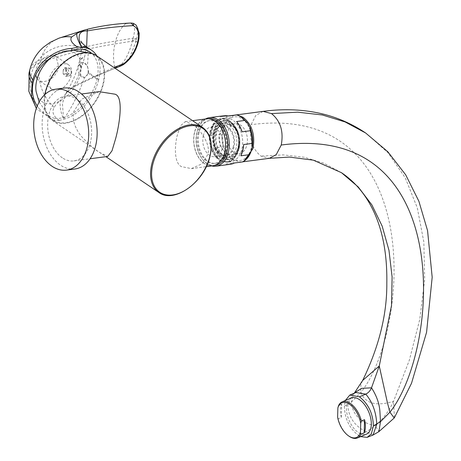 <?xml version="1.0" encoding="UTF-8"?>
<svg xmlns="http://www.w3.org/2000/svg" width="461" height="461" viewBox="0 0 461 461"><rect width="100%" height="100%" fill="white"/><g stroke="black" fill="none" stroke-linecap="round" stroke-linejoin="round"><path stroke-width="0.35" stroke-dasharray="2.31 1.73" d="M87.821 73.529A7.509 5.008 -97.5 0 1 84.121 77.419A7.509 5.008 -97.5 0 1 79.309 74.227A7.509 5.008 -97.5 0 1 78.364 66.741A7.509 5.008 82.5 0 1 82.15 62.523A7.509 5.008 82.5 0 1 86.731 65.318A7.509 5.008 82.5 0 1 87.907 73.195A7.509 5.008 -97.5 0 1 87.821 73.529A10.269 10.269 0 0 0 86.731 65.318M98.729 79.459L88.76 72.717A7.509 5.008 82.5 0 1 88.673 73.097A7.509 5.008 82.5 0 1 88.575 73.466L98.545 80.202L98.729 79.459A40.003 25.666 124.1 0 0 96.868 55.971M88.76 72.717L87.492 65.842L83.349 62.368L80.687 66.805C79.315 73.287 80.629 76.803 84.622 77.35L88.575 73.466M84.121 77.419L84.622 77.35C78.503 94.384 71.478 108.323 63.549 119.18L62.431 103.529L65.629 93.86L73.449 86.23L113.879 67.473M85.602 46.181L88.281 52.952L87.492 65.842M86.628 46.878L84.501 57.423C82.116 66.908 78.433 76.514 73.449 86.23A3.267 2.478 61.7 0 1 72.85 87.463L68.291 90.667L60.379 100.227C59.573 106.036 60.633 112.357 63.549 119.18L63.693 119.278A40.003 25.666 124.1 0 0 98.545 80.202M136.197 25.142L137.366 27.211C137.954 30.265 137.683 34.172 136.56 38.931L135.788 42.026L129.864 57.302L122.972 64.805L120.546 66.113M138.392 41.553A2.449 0.928 14 0 0 137.827 40.718C139.113 34.978 138.963 30.478 137.366 27.211M129.587 23.09L125.49 23.822C133.921 21.327 136.462 26.121 133.102 38.211A2.449 0.991 -167.5 0 1 136.56 38.931M59.221 120.477A24.554 9.318 -166 0 1 59.135 120.327L54.029 120.667L54.611 118.339A38.372 24.617 124.1 0 0 59.884 118.264A38.372 24.617 124.1 0 0 92.926 90.615A38.372 24.617 124.1 0 0 91.785 53.459M59.331 120.459L63.693 119.278M54.611 118.339A38.246 33.013 -31.5 0 1 39.381 108.836A38.246 33.013 -31.5 0 1 37.232 106.007M54.029 120.667L36.707 108.957M59.135 120.327C53.309 116.345 51.632 112.029 54.11 107.39C55.234 105.563 57.32 103.178 60.379 100.227M29.216 72.21A63.745 24.191 -166 0 1 40.084 62.667A557.758 211.645 -166 0 1 114.962 43.962L132.37 41.144C129.685 52.37 122.263 69.023 114.668 67.231L118.679 66.822M72.85 87.463L95.122 76.624L115.02 68.24L95.122 76.624M129.864 57.302C133.338 53.027 135.868 47.996 137.459 42.205L137.827 40.718L136.37 39.732A2.449 0.928 -166 0 0 132.929 38.931L132.561 40.418A2.449 0.928 -166 0 1 136.001 41.219L137.459 42.205A2.449 0.928 14 0 1 138.023 43.034M37.157 78.779L38.914 80.502L42.654 81.724C50.347 81.107 55.764 76.313 58.893 67.346L55.983 56.363L49.212 55.429C42.7 57.539 38.298 62.235 36.016 69.525L35.699 75.097M63.249 70.291L63.03 73.795L68.954 74.146C69.767 68.735 63.941 64.776 63.249 70.291L64.805 68.274L68.395 74.014L65.871 76.365L63.007 73.622L63.209 70.504M71.19 75.656A14.775 9.479 -55.9 0 1 51.989 89.342A14.775 9.479 -55.9 0 1 49.35 78.537A14.775 9.479 -55.9 0 1 68.545 64.857A14.775 9.479 -55.9 0 1 71.19 75.656M51.304 57.464A29.389 18.855 -55.9 0 1 63.18 51.292A29.389 18.855 -55.9 0 1 80.214 74.463A29.389 18.855 124.1 0 1 56.928 102.411A29.389 18.855 124.1 0 1 36.079 91.393M102.907 84.3A38.615 24.773 124.1 0 0 93.981 54.917A38.615 24.773 124.1 0 0 45.835 91.831A38.615 24.773 124.1 0 0 50.917 118.615A38.615 24.773 124.1 0 0 79.874 117.082A38.615 24.773 124.1 0 0 102.907 84.3M44.826 94.58A39.191 25.142 -55.9 0 0 52.421 120.528A39.191 25.142 -55.9 0 0 103.327 84.242A39.191 25.142 124.1 0 0 96.32 55.597M191.983 124.095C199.083 127.835 211.616 144.668 207.617 154.746L202.085 163.77L191.442 168.605L181.386 166.605C173.705 162.94 174.661 144.328 177.52 134.399L180.62 125.697L185.247 121.658L191.983 124.095M99.207 91.676L81.776 99.034L73.95 111.182C71.858 118.385 74.146 126.596 80.819 135.805C89.693 145.157 96.199 150.828 100.342 152.816L107.753 156.429M62.333 157.835A32.656 21.771 82.5 0 1 47.696 122.724A32.656 21.771 82.5 0 1 65.37 96.142A32.656 21.771 82.5 0 1 76.952 99.201A32.656 21.771 82.5 0 1 91.589 134.312A32.656 21.771 82.5 0 1 73.916 160.895A32.656 21.771 82.5 0 1 62.333 157.835M212.711 165.793A23.678 15.783 82.5 0 1 204.309 163.574A23.678 15.783 82.5 0 1 193.701 138.121A23.678 15.783 82.5 0 1 206.511 118.852M194.669 132.221A23.511 15.674 -97.5 0 0 197.636 155.651A23.511 15.674 -97.5 0 0 212.688 165.632A23.511 15.674 -97.5 0 0 224.553 152.424A23.511 15.674 -97.5 0 0 221.585 128.994A23.511 15.674 -97.5 0 0 206.534 119.013A23.511 15.674 -97.5 0 0 194.669 132.221M208.827 118.708A23.511 15.674 82.5 0 0 196.962 131.915A23.511 15.674 -97.5 0 0 199.93 155.351A23.511 15.674 -97.5 0 0 214.982 165.332M198.207 132.762A21.552 14.372 -97.5 0 0 200.927 154.239A21.552 14.372 -97.5 0 0 214.722 163.39A21.552 14.372 -97.5 0 0 225.602 151.277A21.552 14.372 82.5 0 0 222.882 129.8A21.552 14.372 82.5 0 0 209.081 120.649A21.552 14.372 82.5 0 0 198.207 132.762M199.054 132.647A21.552 14.372 -97.5 0 0 201.774 154.13A21.552 14.372 -97.5 0 0 215.569 163.275A21.552 14.372 -97.5 0 0 226.443 151.168A21.552 14.372 -97.5 0 0 223.723 129.685A21.552 14.372 -97.5 0 0 209.928 120.54A21.552 14.372 -97.5 0 0 199.054 132.647M205.502 118.984A24.491 16.331 82.5 0 0 196.277 140.691A24.491 16.331 82.5 0 0 207.266 163.897A24.491 16.331 -97.5 0 0 211.703 165.925M230.431 164.277A24.491 16.331 -97.5 0 1 226.011 163.972L234.211 162.889A24.491 16.331 82.5 0 1 229.953 160.901A24.491 16.331 82.5 0 1 226.069 157.385C227.008 158.25 226.587 156.573 224.818 152.343C221.931 147.756 220.514 145.999 220.571 147.088A24.491 16.331 82.5 0 1 218.981 134.37C219.171 135.327 220.064 133.494 221.655 128.878C222.513 123.853 222.559 121.929 221.787 123.11A24.491 16.331 82.5 0 1 228.345 115.901M226.011 163.972L234.315 163.01M242.521 161.926L234.211 162.889M242.088 131.823L236.591 121.525M228.449 116.022L220.139 116.985L228.103 115.936M213.587 124.193L210.775 135.453A24.491 16.331 -97.5 0 1 213.587 124.193L221.787 123.11M210.775 135.453L218.981 134.37M212.365 148.171L217.863 158.469A24.491 16.331 -97.5 0 1 212.365 148.171L220.571 147.088M217.863 158.469L226.069 157.385M224.023 115.717A24.491 16.331 -97.5 0 0 220.139 116.985M235.266 123.698A15.104 10.067 82.5 0 0 227.094 135.995A15.104 10.067 82.5 0 0 233.86 152.234A15.104 10.067 -97.5 0 0 239.219 153.651A15.104 10.067 -97.5 0 0 247.396 141.354A15.104 10.067 -97.5 0 0 240.625 125.115A15.104 10.067 82.5 0 0 235.266 123.698L227.665 124.706A15.104 10.067 82.5 0 1 233.024 126.118A15.104 10.067 82.5 0 1 239.789 142.357A15.104 10.067 82.5 0 1 231.618 154.654A15.104 10.067 82.5 0 1 226.259 153.236A15.104 10.067 82.5 0 1 219.488 136.998A15.104 10.067 82.5 0 1 227.665 124.706L232.2 125.951C241.916 131.212 240.146 155.219 231.618 154.654L239.219 153.651M224.945 118.062A22.042 14.694 82.5 0 0 213.017 136.007A22.042 14.694 82.5 0 0 222.899 159.708A22.042 14.694 -97.5 0 0 230.713 161.771A22.042 14.694 -97.5 0 0 242.647 143.832A22.042 14.694 -97.5 0 0 232.765 120.125A22.042 14.694 82.5 0 0 224.945 118.062L221.326 118.54A22.042 14.694 82.5 0 1 229.146 120.603A22.042 14.694 -97.5 0 1 239.023 144.305A22.042 14.694 -97.5 0 1 227.094 162.249A22.042 14.694 -97.5 0 1 219.275 160.186A22.042 14.694 82.5 0 1 209.398 136.485A22.042 14.694 82.5 0 1 221.326 118.54M210.516 131.137A21.552 14.372 -97.5 0 0 213.236 152.614A21.552 14.372 -97.5 0 0 227.031 161.765A21.552 14.372 -97.5 0 0 237.911 149.652A21.552 14.372 -97.5 0 0 235.191 128.175A21.552 14.372 -97.5 0 0 221.389 119.024A21.552 14.372 -97.5 0 0 210.516 131.137M222.121 118.932A21.552 14.372 82.5 0 0 211.247 131.039A21.552 14.372 -97.5 0 0 213.967 152.516A21.552 14.372 -97.5 0 0 227.763 161.667A21.552 14.372 -97.5 0 0 238.642 149.56A21.552 14.372 82.5 0 0 235.923 128.077A21.552 14.372 82.5 0 0 222.121 118.932L221.389 119.024M213.328 131.771A19.593 13.064 82.5 0 1 223.216 120.765A19.593 13.064 82.5 0 1 235.761 129.08A19.593 13.064 82.5 0 1 238.233 148.603A19.593 13.064 -97.5 0 1 228.345 159.615A19.593 13.064 -97.5 0 1 215.8 151.294A19.593 13.064 -97.5 0 1 213.328 131.771M239.075 148.494A19.593 13.064 82.5 0 1 229.186 159.5A19.593 13.064 82.5 0 1 216.647 151.185A19.593 13.064 82.5 0 1 214.175 131.656A19.593 13.064 82.5 0 1 224.058 120.649A19.593 13.064 82.5 0 1 237.058 129.858A19.593 13.064 82.5 0 1 239.357 147.238A19.593 13.064 82.5 0 1 239.075 148.494M239.126 148.235A19.103 12.735 82.5 0 1 222.709 157.178A19.103 12.735 82.5 0 1 214.843 131.823A19.103 12.735 82.5 0 1 224.933 121.041A19.103 12.735 82.5 0 1 237.161 130.065A19.103 12.735 82.5 0 1 239.397 147.007A19.103 12.735 82.5 0 1 239.126 148.235M224.72 122.868A17.311 11.537 82.5 0 0 215.984 132.595A17.311 11.537 -97.5 0 0 218.174 149.842A17.311 11.537 -97.5 0 0 229.25 157.189A17.311 11.537 -97.5 0 0 237.985 147.462A17.311 11.537 82.5 0 0 235.802 130.215A17.311 11.537 82.5 0 0 224.72 122.868L222.911 123.11A17.311 11.537 82.5 0 1 233.992 130.451A17.311 11.537 82.5 0 1 236.176 147.704A17.311 11.537 82.5 0 1 227.44 157.426A17.311 11.537 82.5 0 1 216.365 150.079A17.311 11.537 82.5 0 1 214.175 132.831A17.311 11.537 82.5 0 1 222.911 123.11M203.347 135.517A14.861 9.906 -97.5 0 0 205.22 150.326A14.861 9.906 -97.5 0 0 214.734 156.636A14.861 9.906 -97.5 0 0 222.231 148.286A14.861 9.906 -97.5 0 0 220.358 133.477A14.861 9.906 -97.5 0 0 210.844 127.173A14.861 9.906 -97.5 0 0 203.347 135.517M240.873 155.801L243.679 144.541M74.987 168.985A40.822 27.216 82.5 0 1 60.506 165.165A40.822 27.216 -97.5 0 1 42.21 121.272A40.822 27.216 -97.5 0 1 64.304 88.045M65.86 70.153A4.08 2.72 82.5 0 1 67.923 67.859A4.08 2.72 82.5 0 1 70.631 69.778A4.08 2.72 82.5 0 1 71.109 73.403A4.08 2.72 82.5 0 1 71.052 73.662A4.08 2.72 82.5 0 1 68.989 75.956A4.08 2.72 82.5 0 1 66.378 74.221A4.08 2.72 82.5 0 1 65.86 70.153M71.098 73.403A3.59 2.397 82.5 0 1 68.015 75.085A3.59 2.397 82.5 0 1 66.534 70.32A3.59 2.397 82.5 0 1 68.43 68.291A3.59 2.397 82.5 0 1 70.729 69.986A3.59 2.397 82.5 0 1 71.15 73.172A3.59 2.397 82.5 0 1 71.098 73.403L71.15 73.172M362.53 380.682L360.894 384.56L360.842 392.53C365.55 403.64 376.453 406.567 393.544 401.318L409.328 360.231L419.798 319.266L424.679 279.51L423.838 242.025L417.291 207.796L405.219 177.739L387.943 152.637L365.919 133.177M263.081 111.378L255.769 115.469L251.153 124.677C248.831 138.191 252.075 148.667 260.903 156.106L269.316 158.325M394.42 417.689L393.544 401.318C389.153 410.93 383.056 419.066 375.254 425.733L378.907 431.629M354.555 392.858L353.333 394.558L351.426 402.032C352.509 414.739 360.456 422.639 375.254 425.733L366.391 431.865L358.295 435.311C349.38 428.286 344.73 418.594 344.338 406.245L345.318 400.523M341.457 172.685L323.904 163.246L304.41 157.282L283.29 154.89L260.903 156.106M234.292 115.192L227.659 118.95L222.801 128.423C220.3 142.028 223.55 152.505 232.546 159.852L240.959 162.065L243.915 161.223M237.836 115.169L235.531 115.048M353.12 393.458L347.709 404.545C348.372 416.969 354.526 426.045 366.167 431.773L372.989 435.063M360.583 436.613L358.295 435.311M351.23 398.022A19.593 10.695 -112.9 0 0 347 413.805A19.593 10.695 -112.9 0 0 358.381 432.562A19.593 10.695 -112.9 0 0 366.507 434.112M349.179 436.313A19.593 10.695 67.1 0 1 338.184 418.784L337.613 417.067M341.336 417.447L341.728 404.262A19.593 10.695 -112.9 0 0 341.336 417.447L338.184 418.784M341.728 404.262L338.576 405.594M80.871 66.056A29.389 11.15 -166 0 1 79.557 61.117L79.557 61.117A29.389 11.15 -166 0 1 84.686 56.674M80.687 66.805A29.389 11.15 -166 0 1 79.373 61.866L79.373 61.866A29.389 11.15 -166 0 1 84.501 57.423M54.11 107.39A39.191 31.573 70.1 0 1 40.084 62.667L40.81 59.734A63.745 24.191 14 0 0 29.948 69.283M114.668 67.231A39.191 27.147 80.8 0 1 114.962 43.962L115.694 41.029A557.758 211.645 14 0 0 40.81 59.734A39.191 31.573 70.1 0 1 58.812 38.24M132.561 40.418L132.37 41.144A2.449 0.864 -164.5 0 1 135.788 42.026M122.972 64.805A2.449 1.314 -124.5 0 0 123.329 64.678M125.49 23.822A39.191 27.147 -99.2 0 0 115.694 41.029L133.102 38.211L132.929 38.931M158.861 192.491A39.191 25.142 124.1 0 0 209.767 156.198A39.191 25.142 124.1 0 0 202.759 127.559M242.175 118.886A22.042 14.694 82.5 0 1 251.251 148.142A22.042 14.694 82.5 0 1 232.309 158.463A22.042 14.694 82.5 0 1 223.233 129.207A22.042 14.694 82.5 0 1 242.175 118.886M231.762 124.159A17.553 11.704 82.5 0 1 238.988 147.457A17.553 11.704 82.5 0 1 223.902 155.674A17.553 11.704 82.5 0 1 216.676 132.376A17.553 11.704 82.5 0 1 231.762 124.159M234.009 146.944A15.265 10.177 82.5 0 1 220.888 154.089A15.265 10.177 82.5 0 1 214.601 133.823A15.265 10.177 82.5 0 1 227.722 126.677A15.265 10.177 82.5 0 1 234.009 146.944M233.226 146.834A14.861 9.906 82.5 0 1 225.729 155.184A14.861 9.906 82.5 0 1 216.215 148.874A14.861 9.906 82.5 0 1 214.342 134.07A14.861 9.906 82.5 0 1 221.839 125.72A14.861 9.906 82.5 0 1 231.353 132.025A14.861 9.906 82.5 0 1 233.226 146.834M68.954 74.146L68.395 74.014M344.338 406.245L351.426 402.032L360.842 392.53C410.411 329.978 425.976 101.604 251.153 124.677M82.15 62.523L83.349 62.368M81.015 41.15L81.591 47.005C81.822 48.993 81.142 53.695 79.557 61.117L79.373 61.866C74.918 77.874 71.127 84.167 65.629 93.86L68.291 90.667M89.958 52.024A38.372 38.372 0 0 0 39.381 108.836M51.989 89.342L38.914 80.502M63.192 51.286L73.27 50.151M89.071 52.871L93.981 54.917M65.37 96.142L81.557 94.004M73.916 160.895L90.108 158.757M52.421 120.528L105.886 156.671M191.442 168.605L206.257 166.646M185.247 121.658L192.594 120.684M214.521 165.39L212.688 165.632M208.366 118.771L206.534 119.013M215.569 163.275L214.722 163.39M230.713 161.771L227.094 162.249M227.763 161.667L227.031 161.765M229.186 159.5L228.345 159.615M224.058 120.649L223.216 120.765M229.25 157.189L227.44 157.426M210.844 127.173L221.839 125.72L219.096 126.763C219.223 126.752 216.589 127.616 214.613 133.915C211.72 143.769 218.987 156.775 225.729 155.184L214.734 156.636M209.928 120.54L209.081 120.649M39.127 102.025L50.917 118.615M68.545 64.857L55.983 56.363M64.805 68.274L67.923 67.859M65.871 76.365L68.989 75.956M355.921 392.513L354.296 393.175M240.959 162.065L242.918 161.805"/><path stroke-width="0.69" d="M113.879 67.473L123.698 63.676C130.354 58.801 134.906 52.064 137.361 43.472L137.735 41.986C139.545 33.474 138.029 28.023 133.183 25.632C116.443 26.605 101.126 28.375 87.233 30.939C78.889 30.547 76.981 35.952 81.511 47.143L85.602 46.181C82.744 43.841 81.211 42.164 81.015 41.15M129.587 23.09C114.864 23.845 100.786 25.92 87.354 29.297A3.267 2.766 79.5 0 1 87.233 30.939L86.628 46.878M96.868 55.971A40.003 25.666 124.1 0 0 91.572 50.22A40.003 25.666 124.1 0 0 81.655 47.241L81.511 47.143C77.569 39.894 76.094 35.278 77.068 33.296L84.369 30.086L87.354 29.297M133.315 23.321A2.449 2.023 -68.6 0 1 133.183 25.632L131.27 23.044L133.315 23.321L136.197 25.142L139.187 33.152L138.974 38.649L138.392 41.553A2.449 0.928 14 0 1 137.735 41.986M131.276 23.05L129.587 23.096M77.068 33.296L71.662 36.995C69.663 39.715 71.576 43.063 77.408 47.034L81.655 47.241M91.785 53.459A38.372 24.617 124.1 0 0 89.958 52.024A38.372 24.617 124.1 0 0 77.056 49.367A38.372 24.617 124.1 0 0 71.472 50.722L72.049 48.393L77.609 47.166M32.091 82.957A63.745 24.191 -166 0 1 29.216 72.21L28.818 91.22L36.327 108.433L31.486 96.407L32.091 82.957L32.817 80.03C36.638 63.353 54.162 49.194 72.049 48.393M37.232 106.007A38.246 33.013 -31.5 0 1 37.952 70.908A38.246 33.013 -31.5 0 1 71.472 50.722M115.02 68.24L118.944 66.718L115.02 68.24M118.684 66.822L120.534 66.119L123.698 63.676A2.449 1.314 -124.5 0 1 123.335 64.673M137.361 43.472A2.449 0.928 14 0 0 138.023 43.034C135.419 52.226 130.521 59.44 123.329 64.678L120.546 66.113M35.699 75.097L37.157 78.779M39.127 102.025L36.079 91.393A29.389 18.855 124.1 0 1 36.776 80.197A29.389 18.855 -55.9 0 1 51.304 57.464M202.759 127.559A39.191 25.142 124.1 0 0 151.853 163.845A39.191 25.142 124.1 0 0 158.861 192.491C173.912 204.096 204.459 182.147 209.957 156.475C212.965 143.146 210.562 133.506 202.759 127.559L96.32 55.597A39.191 25.142 124.1 0 0 45.414 91.889A39.191 25.142 -55.9 0 0 44.826 94.58M90.108 158.757L107.753 156.429L112 150.805L115.457 139.239C119.001 126.844 124.274 96.493 114.962 94.182L99.207 91.676L81.557 94.004M192.594 120.684L206.511 118.852A23.678 15.783 82.5 0 1 214.912 121.064A23.678 15.783 82.5 0 1 225.521 146.523A23.678 15.783 82.5 0 1 212.711 165.793L206.257 166.646M214.521 165.39L214.982 165.332A23.511 15.674 -97.5 0 0 226.847 152.118A23.511 15.674 82.5 0 0 223.879 128.688A23.511 15.674 82.5 0 0 208.827 118.708L208.366 118.771M211.703 165.925A24.491 16.331 -97.5 0 0 215.955 166.19A24.491 16.331 -97.5 0 0 229.209 146.252A24.491 16.331 -97.5 0 0 218.232 119.918A24.491 16.331 82.5 0 0 209.542 117.624A24.491 16.331 82.5 0 0 205.502 118.984M215.955 166.19L230.431 164.277A24.491 16.331 -97.5 0 0 234.315 163.01L242.768 161.892C246.491 159.863 249.228 156.481 250.974 151.738L249.073 154.717A24.491 16.331 82.5 0 1 242.521 161.926M228.103 115.936L236.654 114.939A24.491 16.331 82.5 0 1 240.913 116.927A24.491 16.331 82.5 0 1 244.797 120.442L236.591 121.525A24.491 16.331 -97.5 0 1 242.088 131.823L250.294 130.74A24.491 16.331 82.5 0 1 251.885 143.457L243.679 144.541A24.491 16.331 -97.5 0 1 240.873 155.801L249.073 154.717M251.885 143.457L252.23 147.042L250.974 151.738M244.797 120.442L247.436 122.966L249.712 127.063L250.294 130.74M247.436 122.966L241.737 117.094L236.896 114.904L228.449 116.022A24.491 16.331 -97.5 0 0 224.023 115.717L209.542 117.624M55.856 89.163L64.304 88.045A40.822 27.216 -97.5 0 1 78.779 91.872A40.822 27.216 82.5 0 1 97.075 135.764A40.822 27.216 82.5 0 1 74.987 168.985L66.54 170.103A40.822 27.216 82.5 0 1 52.058 166.277A40.822 27.216 -97.5 0 1 33.762 122.39A40.822 27.216 -97.5 0 1 55.856 89.163A40.822 27.216 -97.5 0 1 70.337 92.984A40.822 27.216 82.5 0 1 88.633 136.877A40.822 27.216 82.5 0 1 66.54 170.103M271.5 113.596L263.081 111.378C283.653 108.583 303.28 109.384 321.98 113.781C337.561 117.503 352.123 123.905 365.659 132.999L345.122 121.946L322.337 114.973L297.662 112.173L271.5 113.596C280.495 120.943 283.745 131.42 281.245 145.025L276.214 154.683L269.316 158.325L289.347 157.08L313.342 160.163L341.457 172.685L358.22 186.947L371.86 204.868L382.181 226.149L388.975 250.352L392.109 276.992L391.516 305.534L379.27 365.988L362.674 380.434L354.296 393.175M345.318 400.523L349.761 395.1L359.436 396.817L365.74 394.126C368.31 392.916 370.235 390.819 371.514 387.828L379.27 365.988L387.355 402.453L389.925 412.192L394.213 417.989L394.42 417.689L411.512 383.281L426.569 332.3L432.182 277.257L427.566 230.661L418.893 201.278L405.686 174.811L387.851 151.773L365.625 132.975M354.555 392.858L361.626 388.352L371.514 387.828C376.793 396.051 379.61 404.297 379.973 412.572L380.486 421.682L378.907 431.634L394.213 417.989M243.915 161.223L252.893 148.765C255.388 135.159 252.144 124.683 243.143 117.342L237.836 115.169M235.531 115.048L234.292 115.192M349.761 395.1L355.921 392.513L365.74 394.126C372.448 401.986 376.124 412.007 376.77 424.189L373.082 435.023L367.094 437.368L360.583 436.613M359.436 396.817C368.356 403.848 373.007 413.534 373.393 425.889L371.341 433.916L367.094 437.368M364.167 432.879A19.593 10.695 -112.9 0 0 364.553 419.694L364.167 432.879L361.015 434.216A19.593 10.695 67.1 0 1 357.431 437.95L366.507 434.112A19.593 10.695 -112.9 0 0 370.736 418.329A19.593 10.695 -112.9 0 0 359.355 399.572A19.593 10.695 -112.9 0 0 351.23 398.022L342.16 401.859A19.593 10.695 67.1 0 1 350.285 403.41A19.593 10.695 67.1 0 1 361.407 421.031L360.715 423.279A18.78 10.246 -112.9 0 0 349.634 404.36A18.78 10.246 -112.9 0 0 337.884 407.847L338.576 405.594A19.593 10.695 67.1 0 1 342.16 401.859M364.553 419.694L361.407 421.031M357.431 437.95A19.593 10.695 67.1 0 1 349.305 436.4A19.593 10.695 67.1 0 1 349.179 436.313L348.574 435.893A18.78 10.246 -112.9 0 0 360.444 432.499L361.015 434.216M360.715 423.279L360.444 432.499M337.884 407.847L337.613 417.067A18.78 10.246 -112.9 0 0 348.574 435.893M29.216 72.21L29.948 69.283A63.745 24.191 14 0 0 32.817 80.03M84.369 30.086L58.812 38.24A39.191 31.573 70.1 0 1 71.662 36.995M152.868 164.128A38.505 24.704 124.1 0 0 172.702 194.934A38.505 24.704 124.1 0 0 209.778 156.613A38.505 24.704 124.1 0 0 189.944 125.801A38.505 24.704 124.1 0 0 152.868 164.128M373.393 425.889L380.486 421.682L389.925 412.192C439.656 349.749 456.073 121.946 281.245 145.025M91.572 50.22L85.602 46.181M138.023 43.034L138.392 41.553M58.812 38.24L50.07 42.389L43.628 47.074C36.817 53.027 32.253 60.431 29.948 69.283M73.27 50.151L89.071 52.871M105.886 156.671L158.861 192.491M252.23 147.042C253.366 140.15 252.53 133.488 249.712 127.063M362.674 380.434C379.005 346.741 387.056 314.333 386.819 283.198C387.211 258.471 383.898 237.04 376.879 218.9C369.036 198.749 357.252 183.363 341.538 172.742M234.73 115.123L263.081 111.378M242.918 161.805L269.316 158.325M373.082 435.023L378.907 431.629"/></g></svg>
